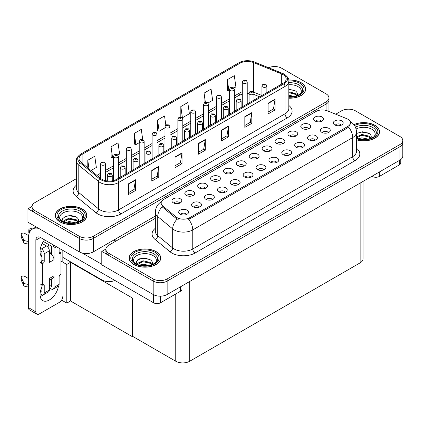 <?xml version="1.0" encoding="UTF-8"?>
<svg xmlns="http://www.w3.org/2000/svg" width="424" height="424" viewBox="0 0 424 424"><rect width="100%" height="100%" fill="white"/><g stroke="black" fill="none" stroke-linecap="round" stroke-linejoin="round"><path stroke-width="0.64" d="M114.872 280.444A9.869 5.698 180 0 1 101.908 279.941L62.837 257.384M155.354 216.054L93.307 251.877A9.869 5.698 0 0 1 79.352 251.877L27.952 222.203L27.952 208.778L79.352 238.452A9.869 5.698 0 0 0 93.307 238.452L326.067 104.066A9.869 5.698 0 0 0 328.955 100.038A9.869 5.698 0 0 1 326.067 104.066L93.307 238.452A9.869 5.698 0 0 1 79.352 238.452L34.927 212.806A9.869 5.698 0 0 1 32.039 208.778L32.039 206.626A9.869 5.698 0 0 0 34.927 210.654L79.352 236.301A9.869 5.698 0 0 0 93.307 236.301L326.067 101.919A9.869 5.698 0 0 0 328.955 97.891A9.869 5.698 0 0 0 326.067 93.863L281.647 68.216A9.869 5.698 0 0 0 268.62 67.739M275.044 66.552L274.296 66.552M32.044 206.414L27.952 208.778M132.961 297.871L132.542 298.109L70.511 262.297L70.93 262.058L66.791 264.449L60.977 261.089M70.511 262.297L70.511 300.971L66.791 303.118L61.597 300.123M66.791 303.118L66.791 264.449M132.542 298.109L132.542 336.783L132.961 336.539L132.961 290.885M132.542 336.783L70.511 300.971M257.066 158.518A2.963 1.707 0 0 0 256.271 157.68A2.963 1.707 0 0 0 253.356 157.251A2.963 1.707 0 0 0 251.289 158.518M257.665 154.193A4.934 2.846 0 0 0 251.342 153.875A4.934 2.846 0 0 0 249.709 157.415A4.934 2.846 0 0 0 250.69 158.221A4.934 2.846 0 0 0 258.645 157.415A4.934 2.846 0 0 0 257.665 154.193M244.182 165.954A2.963 1.707 0 0 0 243.387 165.122A2.963 1.707 0 0 0 240.472 164.687A2.963 1.707 0 0 0 238.405 165.954M244.781 161.629A4.934 2.846 0 0 0 238.458 161.311A4.934 2.846 0 0 0 236.825 164.851A4.934 2.846 0 0 0 237.806 165.657A4.934 2.846 0 0 0 245.761 164.851A4.934 2.846 0 0 0 244.781 161.629M231.297 173.395A2.963 1.707 0 0 0 230.502 172.563A2.963 1.707 0 0 0 227.587 172.128A2.963 1.707 0 0 0 225.52 173.395M231.896 169.07A4.934 2.846 0 0 0 225.573 168.752A4.934 2.846 0 0 0 223.941 172.292A4.934 2.846 0 0 0 224.921 173.098A4.934 2.846 0 0 0 232.877 172.292A4.934 2.846 0 0 0 231.896 169.07M315.371 140.106A2.963 1.707 0 0 0 314.576 139.273A2.963 1.707 0 0 0 311.661 138.839A2.963 1.707 0 0 0 309.599 140.106M315.975 135.781A4.934 2.846 0 0 0 309.653 135.463A4.934 2.846 0 0 0 308.015 139.003A4.934 2.846 0 0 0 308.995 139.809A4.934 2.846 0 0 0 316.951 139.003A4.934 2.846 0 0 0 315.975 135.781M276.718 162.424A2.963 1.707 0 0 0 275.923 161.592A2.963 1.707 0 0 0 273.008 161.157A2.963 1.707 0 0 0 270.941 162.424M277.317 158.099A4.934 2.846 0 0 0 271 157.781A4.934 2.846 0 0 0 269.362 161.321A4.934 2.846 0 0 0 270.342 162.127A4.934 2.846 0 0 0 278.298 161.321A4.934 2.846 0 0 0 277.317 158.099M321.487 121.322A2.963 1.707 0 0 0 320.692 120.49A2.963 1.707 0 0 0 317.777 120.056A2.963 1.707 0 0 0 315.716 121.322M322.092 116.998A4.934 2.846 0 0 0 315.769 116.68A4.934 2.846 0 0 0 314.136 120.22A4.934 2.846 0 0 0 315.111 121.026A4.934 2.846 0 0 0 323.067 120.22A4.934 2.846 0 0 0 322.092 116.998M289.603 154.983A2.963 1.707 0 0 0 288.808 154.151A2.963 1.707 0 0 0 285.893 153.716A2.963 1.707 0 0 0 283.826 154.983M290.202 150.658A4.934 2.846 0 0 0 283.884 150.34A4.934 2.846 0 0 0 282.246 153.88A4.934 2.846 0 0 0 283.227 154.686A4.934 2.846 0 0 0 291.182 153.88A4.934 2.846 0 0 0 290.202 150.658M328.256 132.67A2.963 1.707 0 0 0 327.461 131.832A2.963 1.707 0 0 0 324.546 131.403A2.963 1.707 0 0 0 322.484 132.67M328.86 128.345A4.934 2.846 0 0 0 322.537 128.027A4.934 2.846 0 0 0 320.904 131.567A4.934 2.846 0 0 0 321.88 132.373A4.934 2.846 0 0 0 329.835 131.567A4.934 2.846 0 0 0 328.86 128.345M192.644 195.708A2.963 1.707 0 0 0 191.849 194.876A2.963 1.707 0 0 0 188.929 194.446A2.963 1.707 0 0 0 186.867 195.708M193.243 191.388A4.934 2.846 0 0 0 186.92 191.07A4.934 2.846 0 0 0 185.288 194.611A4.934 2.846 0 0 0 186.269 195.416A4.934 2.846 0 0 0 194.224 194.611A4.934 2.846 0 0 0 193.243 191.388M225.181 192.178A2.963 1.707 0 0 0 224.386 191.346A2.963 1.707 0 0 0 221.471 190.911A2.963 1.707 0 0 0 219.404 192.178M225.78 187.853A4.934 2.846 0 0 0 219.457 187.535A4.934 2.846 0 0 0 217.825 191.076A4.934 2.846 0 0 0 218.805 191.881A4.934 2.846 0 0 0 226.761 191.076A4.934 2.846 0 0 0 225.78 187.853M295.719 136.199A2.963 1.707 0 0 0 294.924 135.367A2.963 1.707 0 0 0 292.009 134.933A2.963 1.707 0 0 0 289.942 136.199M296.323 131.875A4.934 2.846 0 0 0 290 131.557A4.934 2.846 0 0 0 288.362 135.097A4.934 2.846 0 0 0 289.343 135.903A4.934 2.846 0 0 0 297.298 135.097A4.934 2.846 0 0 0 296.323 131.875M199.413 207.055A2.963 1.707 0 0 0 198.618 206.223A2.963 1.707 0 0 0 195.697 205.788A2.963 1.707 0 0 0 193.636 207.055M200.011 202.73A4.934 2.846 0 0 0 193.689 202.412A4.934 2.846 0 0 0 192.056 205.953A4.934 2.846 0 0 0 193.031 206.758A4.934 2.846 0 0 0 200.992 205.953A4.934 2.846 0 0 0 200.011 202.73M302.487 147.547A2.963 1.707 0 0 0 301.692 146.715A2.963 1.707 0 0 0 298.777 146.28A2.963 1.707 0 0 0 296.71 147.547M303.091 143.222A4.934 2.846 0 0 0 296.768 142.904A4.934 2.846 0 0 0 295.131 146.444A4.934 2.846 0 0 0 296.111 147.25A4.934 2.846 0 0 0 304.066 146.444A4.934 2.846 0 0 0 303.091 143.222M238.065 184.737A2.963 1.707 0 0 0 237.27 183.905A2.963 1.707 0 0 0 234.355 183.475A2.963 1.707 0 0 0 232.288 184.737M238.664 180.417A4.934 2.846 0 0 0 232.341 180.099A4.934 2.846 0 0 0 230.709 183.64A4.934 2.846 0 0 0 231.69 184.445A4.934 2.846 0 0 0 239.645 183.64A4.934 2.846 0 0 0 238.664 180.417M308.603 128.758A2.963 1.707 0 0 0 307.808 127.926A2.963 1.707 0 0 0 304.893 127.492A2.963 1.707 0 0 0 302.831 128.758M309.207 124.433A4.934 2.846 0 0 0 302.884 124.121A4.934 2.846 0 0 0 301.247 127.656A4.934 2.846 0 0 0 302.227 128.467A4.934 2.846 0 0 0 310.183 127.656A4.934 2.846 0 0 0 309.207 124.433M263.834 169.86A2.963 1.707 0 0 0 263.039 169.028A2.963 1.707 0 0 0 260.124 168.598A2.963 1.707 0 0 0 258.057 169.86M264.433 165.54A4.934 2.846 0 0 0 258.11 165.222A4.934 2.846 0 0 0 256.478 168.763A4.934 2.846 0 0 0 257.458 169.568A4.934 2.846 0 0 0 265.413 168.763A4.934 2.846 0 0 0 264.433 165.54M269.95 151.077A2.963 1.707 0 0 0 269.155 150.244A2.963 1.707 0 0 0 266.24 149.81A2.963 1.707 0 0 0 264.173 151.077M270.549 146.752A4.934 2.846 0 0 0 264.232 146.434A4.934 2.846 0 0 0 262.594 149.974A4.934 2.846 0 0 0 263.574 150.78A4.934 2.846 0 0 0 271.53 149.974A4.934 2.846 0 0 0 270.549 146.752M250.95 177.301A2.963 1.707 0 0 0 250.155 176.469A2.963 1.707 0 0 0 247.24 176.034A2.963 1.707 0 0 0 245.173 177.301M251.549 172.976A4.934 2.846 0 0 0 245.226 172.658A4.934 2.846 0 0 0 243.593 176.198A4.934 2.846 0 0 0 244.574 177.004A4.934 2.846 0 0 0 252.529 176.198A4.934 2.846 0 0 0 251.549 172.976M212.297 199.619A2.963 1.707 0 0 0 211.502 198.787A2.963 1.707 0 0 0 208.582 198.353A2.963 1.707 0 0 0 206.52 199.619M212.896 195.294A4.934 2.846 0 0 0 206.573 194.976A4.934 2.846 0 0 0 204.94 198.517A4.934 2.846 0 0 0 205.921 199.322A4.934 2.846 0 0 0 213.876 198.517A4.934 2.846 0 0 0 212.896 195.294M282.834 143.635A2.963 1.707 0 0 0 282.039 142.803A2.963 1.707 0 0 0 279.125 142.374A2.963 1.707 0 0 0 277.058 143.635M283.433 139.316A4.934 2.846 0 0 0 277.116 138.998A4.934 2.846 0 0 0 275.478 142.538A4.934 2.846 0 0 0 276.459 143.344A4.934 2.846 0 0 0 284.414 142.538A4.934 2.846 0 0 0 283.433 139.316M186.523 214.496A2.963 1.707 0 0 0 185.733 213.664A2.963 1.707 0 0 0 182.813 213.23A2.963 1.707 0 0 0 180.751 214.496M187.127 210.172A4.934 2.846 0 0 0 180.804 209.853A4.934 2.846 0 0 0 179.172 213.394A4.934 2.846 0 0 0 180.147 214.2A4.934 2.846 0 0 0 188.108 213.394A4.934 2.846 0 0 0 187.127 210.172M218.413 180.831A2.963 1.707 0 0 0 217.618 179.999A2.963 1.707 0 0 0 214.703 179.564A2.963 1.707 0 0 0 212.636 180.831M219.012 176.506A4.934 2.846 0 0 0 212.689 176.188A4.934 2.846 0 0 0 211.057 179.728A4.934 2.846 0 0 0 212.037 180.534A4.934 2.846 0 0 0 219.992 179.728A4.934 2.846 0 0 0 219.012 176.506M205.529 188.272A2.963 1.707 0 0 0 204.734 187.44A2.963 1.707 0 0 0 201.819 187.005A2.963 1.707 0 0 0 199.752 188.272M206.128 183.947A4.934 2.846 0 0 0 199.805 183.629A4.934 2.846 0 0 0 198.172 187.169A4.934 2.846 0 0 0 199.153 187.975A4.934 2.846 0 0 0 207.108 187.169A4.934 2.846 0 0 0 206.128 183.947M341.14 125.228A2.963 1.707 0 0 0 340.345 124.396A2.963 1.707 0 0 0 337.43 123.962A2.963 1.707 0 0 0 335.368 125.228M341.744 120.904A4.934 2.846 0 0 0 335.421 120.586A4.934 2.846 0 0 0 333.789 124.126A4.934 2.846 0 0 0 334.764 124.932A4.934 2.846 0 0 0 342.719 124.126A4.934 2.846 0 0 0 341.744 120.904M179.76 203.149A2.963 1.707 0 0 0 178.965 202.317A2.963 1.707 0 0 0 176.045 201.882A2.963 1.707 0 0 0 173.983 203.149M180.359 198.824A4.934 2.846 0 0 0 174.036 198.506A4.934 2.846 0 0 0 172.404 202.047A4.934 2.846 0 0 0 173.379 202.852A4.934 2.846 0 0 0 181.339 202.047A4.934 2.846 0 0 0 180.359 198.824M347.791 119.186A8.883 5.125 0 0 0 346.604 118.609L327.455 110.871A8.883 5.125 0 0 0 316.081 111.443L163.765 199.381A8.883 5.125 0 0 0 161.162 203.011A8.883 5.125 0 0 0 162.768 205.947L176.177 217.008A8.883 5.125 0 0 0 189.729 217.692L347.791 126.437A8.883 5.125 0 0 0 350.388 122.812A8.883 5.125 0 0 0 347.791 119.186M348.883 109.185L348.136 109.185M105.889 249.042L101.797 251.406L153.191 281.086A9.869 5.698 0 0 0 167.146 281.086L399.911 146.699A9.869 5.698 0 0 0 402.8 142.671A9.869 5.698 0 0 1 399.911 146.699L167.146 281.086A9.869 5.698 0 0 1 153.191 281.086L108.772 255.439A9.869 5.698 0 0 1 105.883 251.406L105.883 249.259A9.869 5.698 0 0 0 108.772 253.287L153.191 278.934A9.869 5.698 0 0 0 167.146 278.934L399.911 144.552A9.869 5.698 0 0 0 402.8 140.524A9.869 5.698 0 0 0 399.911 136.496L355.487 110.85A9.869 5.698 0 0 0 341.532 110.85L335.713 114.21M101.797 251.406L101.797 264.836L153.191 294.51A9.869 5.698 0 0 0 167.146 294.51L399.911 160.129A9.869 5.698 0 0 0 402.8 156.101L402.8 140.524M363.029 181.419L363.029 258.82A9.869 5.698 180 0 1 360.14 262.848L189.708 361.248A9.869 5.698 180 0 1 175.753 361.248L132.961 336.539M288.824 98.188A15.789 9.116 0 0 0 305.688 89.093A15.789 9.116 0 0 0 301.067 82.648A15.789 9.116 0 0 0 288.733 80.004M82.256 208.979A15.789 9.116 0 0 0 65.052 207.002A15.789 9.116 0 0 0 55.306 215.424A15.789 9.116 0 0 0 59.932 221.869A15.789 9.116 0 0 0 77.136 223.846A15.789 9.116 0 0 0 86.883 215.424A15.789 9.116 0 0 0 82.256 208.979M283.11 74.645A10.526 6.079 180 0 1 286.195 78.944A10.526 6.079 180 0 1 283.11 83.242L116.775 179.273A10.526 6.079 180 0 1 100.711 178.462L80.936 162.164A10.526 6.079 180 0 1 79.034 158.677A10.526 6.079 180 0 1 82.118 154.378L239.989 63.234A10.526 6.079 180 0 1 253.473 62.551L281.706 73.967A10.526 6.079 180 0 1 283.11 74.645M284.043 74.11A11.84 6.837 0 0 0 282.458 73.341L254.225 61.931A11.84 6.837 0 0 0 251.379 61.083A11.84 6.837 0 0 0 243.487 61.083A11.84 6.837 0 0 0 239.062 62.694L81.185 153.843A11.84 6.837 0 0 0 79.86 162.599L99.629 178.896A11.84 6.837 0 0 0 117.702 179.813L284.043 83.777A11.84 6.837 0 0 0 284.043 74.11M128.541 183.788L128.541 194.531L135.516 190.498L135.516 179.76L128.541 183.788M128.541 192.623L133.915 189.517L135.489 180.115A2.629 1.521 -120 0 0 135.516 179.76M133.867 189.549L135.516 190.498M151.797 170.358L151.797 181.101L158.777 177.073L158.777 166.33L151.797 170.358M151.797 179.193L157.172 176.093L158.746 166.685A2.629 1.521 -120 0 0 158.777 166.33M157.124 176.119L158.777 177.073M175.054 156.933L175.054 167.671L182.034 163.643L182.034 152.905L175.054 156.933M175.054 165.768L180.428 162.662L182.007 153.26A2.629 1.521 -120 0 0 182.034 152.905M180.38 162.694L182.034 163.643M268.085 103.223L268.085 113.961L275.065 109.933L275.065 99.195L268.085 103.223M268.085 112.058L273.459 108.952L275.033 99.55A2.629 1.521 -120 0 0 275.065 99.195M273.411 108.984L275.065 109.933M244.828 116.648L244.828 127.391L251.808 123.363L251.808 112.62L244.828 116.648M244.828 125.483L250.202 122.382L251.777 112.975A2.629 1.521 -120 0 0 251.808 112.62M250.155 122.409L251.808 123.363M221.572 130.078L221.572 140.816L228.547 136.788L228.547 126.05L221.572 130.078M221.572 138.913L226.946 135.807L228.52 126.405A2.629 1.521 -120 0 0 228.547 126.05M226.898 135.839L228.547 136.788M198.315 143.503L198.315 154.246L205.29 150.218L205.29 139.475L198.315 143.503M198.315 152.338L203.69 149.237L205.264 139.83A2.629 1.521 -120 0 0 205.29 139.475M203.642 149.264L205.29 150.218M76.405 178.652L34.927 202.598A9.869 5.698 0 0 0 32.039 206.626M117.824 155.057L119.605 154.029L118.026 142.803L111.051 146.831L111.162 157.511M91.059 170.506L96.343 167.459L94.769 156.233L87.795 160.261L87.795 167.814M180.825 106.551L182.399 117.777L189.374 113.749L187.8 102.523L180.825 106.551L180.825 117.146M208.014 102.984L212.636 100.318L211.057 89.093L204.082 93.121L204.082 103.112M233.788 88.107L235.892 86.894L234.318 75.668L227.338 79.696L227.45 90.37M142.724 139.607L141.287 129.378L134.307 133.406L134.419 144.086M165.821 125.053L164.544 115.948L157.564 119.976L157.68 130.656M157.564 119.976L159.143 131.202L164.984 127.831M159.143 131.202L157.564 130.613M182.399 117.777L181.965 117.612M204.082 93.121L205.37 102.317M227.338 79.696L228.912 90.922L229.405 90.635M228.912 90.922L227.338 90.333M134.307 133.406L135.881 144.632L139.215 142.708M135.881 144.632L134.307 144.043M111.051 146.831L112.625 158.057L113.447 157.585M112.625 158.057L111.051 157.468M87.795 160.261L88.992 168.805M356.526 139.835A15.789 9.116 0 0 0 379.533 131.726A15.789 9.116 0 0 0 374.906 125.281A15.789 9.116 0 0 0 353.855 124.624M156.101 251.607A15.789 9.116 0 0 0 138.897 249.635A15.789 9.116 0 0 0 129.15 258.057A15.789 9.116 0 0 0 133.772 264.502A15.789 9.116 0 0 0 150.981 266.473A15.789 9.116 0 0 0 160.722 258.057A15.789 9.116 0 0 0 156.101 251.607M350.388 122.812L350.388 123.898L348.65 127.152L347.791 127.772L188.733 219.478A11.512 6.646 60 0 1 192.756 229.909A13.155 7.595 180 0 1 174.147 229.909A13.155 7.595 180 0 1 172.674 228.896L157.733 216.574A13.155 7.595 180 0 1 155.354 212.217L155.354 231.287A13.155 7.595 0 0 0 157.733 235.643L172.674 247.966A13.155 7.595 0 0 0 174.147 248.978A13.155 7.595 0 0 0 192.756 248.978L352.673 156.647A13.155 7.595 0 0 0 356.526 151.278L356.526 132.208A13.155 7.595 180 0 1 352.673 137.583A11.512 6.646 -120 0 0 348.65 127.152M178.17 219.478L176.177 218.471L162.169 206.806A11.512 7.701 129.5 0 0 157.733 216.574L157.733 235.643A3.291 2.2 -50.5 0 1 155.036 239.417A16.446 9.492 180 0 1 155.354 228.276M155.354 218.339L108.772 245.231A9.869 5.698 0 0 0 105.883 249.259M105.497 180.635L105.497 163.86A2.465 1.426 180 0 1 103.97 165.174A2.465 1.426 180 0 1 101.283 164.867A2.465 1.426 180 0 1 100.562 163.86L101.543 162.148A1.643 0.991 57.8 0 1 102.422 162.196A0.822 0.477 0 0 0 102.444 162.853A0.822 0.477 0 0 0 103.61 162.853A0.822 0.477 0 0 0 103.61 162.18A0.822 0.477 0 0 0 102.47 162.164L102.804 162.376M102.47 162.164A1.643 0.906 -117.9 0 0 101.702 162.053A1.643 0.906 -117.9 0 0 101.628 162.101M102.783 162.641L102.422 162.196M102.793 162.652L102.783 162.387M112.259 180.815L112.259 175.202A2.465 1.426 180 0 1 110.738 176.522A2.465 1.426 180 0 1 108.051 176.209A2.465 1.426 180 0 1 107.33 175.202L108.311 173.49A1.643 0.991 57.8 0 1 109.191 173.543A0.822 0.477 0 0 0 109.212 174.195A0.822 0.477 0 0 0 110.378 174.195A0.822 0.477 0 0 0 110.378 173.527A0.822 0.477 0 0 0 109.238 173.511L110.123 173.861L109.562 173.994L109.191 173.543M109.572 173.999L109.572 173.723M109.238 173.511A1.643 0.906 -117.9 0 0 108.47 173.4A1.643 0.906 -117.9 0 0 108.396 173.448M118.381 178.345L118.381 156.419A2.465 1.426 180 0 1 116.854 157.733A2.465 1.426 180 0 1 114.167 157.426A2.465 1.426 180 0 1 113.447 156.419L114.427 154.707A1.643 0.991 57.8 0 1 115.307 154.755A0.822 0.477 0 0 0 115.328 155.412A0.822 0.477 0 0 0 116.494 155.412A0.822 0.477 0 0 0 116.494 154.739A0.822 0.477 0 0 0 115.355 154.728L116.24 155.078L115.678 155.211L115.307 154.755M115.688 155.216L115.688 154.935M115.355 154.728A1.643 0.906 -117.9 0 0 114.586 154.617A1.643 0.906 -117.9 0 0 114.517 154.659M115.678 155.211L115.667 154.946M131.265 170.909L131.265 148.978A2.465 1.426 180 0 1 129.739 150.297A2.465 1.426 180 0 1 127.052 149.985A2.465 1.426 180 0 1 126.331 148.978L127.311 147.266A1.643 0.991 57.8 0 1 128.191 147.319A0.822 0.477 0 0 0 128.218 147.971A0.822 0.477 0 0 0 129.378 147.971A0.822 0.477 0 0 0 129.378 147.303A0.822 0.477 0 0 0 128.239 147.287L129.124 147.637L128.562 147.769L128.191 147.319M128.573 147.775L128.573 147.499M128.239 147.287A1.643 0.906 -117.9 0 0 127.47 147.176A1.643 0.906 -117.9 0 0 127.401 147.223M144.149 163.468L144.149 141.542A2.465 1.426 180 0 1 142.623 142.856A2.465 1.426 180 0 1 139.936 142.549A2.465 1.426 180 0 1 139.215 141.542L140.201 139.83A1.643 0.991 57.8 0 1 141.075 139.878A0.822 0.477 0 0 0 141.102 140.535A0.822 0.477 0 0 0 142.263 140.535A0.822 0.477 0 0 0 142.263 139.862A0.822 0.477 0 0 0 141.123 139.846L141.457 140.058M141.123 139.846A1.643 0.906 -117.9 0 0 140.355 139.74A1.643 0.906 -117.9 0 0 140.286 139.782M141.441 140.328L141.075 139.878M141.446 140.333L141.441 140.068M125.149 174.439L125.149 167.766A2.465 1.426 180 0 1 123.623 169.081A2.465 1.426 180 0 1 120.935 168.773A2.465 1.426 180 0 1 120.215 167.766L121.195 166.054A1.643 0.991 57.8 0 1 122.075 166.102A0.822 0.477 0 0 0 122.096 166.759A0.822 0.477 0 0 0 123.262 166.759A0.822 0.477 0 0 0 123.262 166.086A0.822 0.477 0 0 0 122.123 166.07L122.457 166.282M122.123 166.07A1.643 0.906 -117.9 0 0 121.354 165.964A1.643 0.906 -117.9 0 0 121.285 166.007M122.435 166.553L122.075 166.102M122.446 166.558L122.435 166.293M138.033 167.003L138.033 160.325A2.465 1.426 180 0 1 136.507 161.645A2.465 1.426 180 0 1 133.82 161.332A2.465 1.426 180 0 1 133.099 160.325L134.079 158.613A1.643 0.991 57.8 0 1 134.959 158.661A0.822 0.477 0 0 0 134.98 159.318A0.822 0.477 0 0 0 136.146 159.318A0.822 0.477 0 0 0 136.146 158.65A0.822 0.477 0 0 0 135.007 158.634L135.892 158.984L135.33 159.117L134.959 158.661M135.341 159.122L135.341 158.841M135.007 158.634A1.643 0.906 -117.9 0 0 134.238 158.523A1.643 0.906 -117.9 0 0 134.169 158.571M150.918 159.562L150.918 152.889A2.465 1.426 180 0 1 149.391 154.203A2.465 1.426 180 0 1 146.704 153.896A2.465 1.426 180 0 1 145.983 152.889L146.964 151.177A1.643 0.991 57.8 0 1 147.844 151.225A0.822 0.477 0 0 0 147.87 151.882A0.822 0.477 0 0 0 149.031 151.882A0.822 0.477 0 0 0 149.031 151.209A0.822 0.477 0 0 0 147.891 151.193L148.225 151.405M147.891 151.193A1.643 0.906 -117.9 0 0 147.123 151.082A1.643 0.906 -117.9 0 0 147.054 151.13M148.209 151.416L147.844 151.225M163.802 152.121L163.802 145.448A2.465 1.426 180 0 1 162.275 146.762A2.465 1.426 180 0 1 159.588 146.455A2.465 1.426 180 0 1 158.868 145.448L159.853 143.736A1.643 0.991 57.8 0 1 160.728 143.784A0.822 0.477 0 0 0 160.754 144.441A0.822 0.477 0 0 0 161.915 144.441A0.822 0.477 0 0 0 161.915 143.768A0.822 0.477 0 0 0 160.781 143.757L161.661 144.107L161.099 144.239L160.728 143.784M161.109 144.245L161.109 143.964M160.781 143.757A1.643 0.906 -117.9 0 0 160.007 143.646A1.643 0.906 -117.9 0 0 159.938 143.694M379.326 172.012L379.326 176.442L399.329 164.894L399.329 160.463M400.775 159.557L400.775 162.88A4.934 2.846 180 0 1 399.329 164.894M379.326 176.442A4.934 2.846 180 0 1 372.351 176.442L372.351 176.04M372.002 176.241L372.351 176.442M43.036 294.95A13.155 7.595 -60 0 1 41.907 295.682A13.155 7.595 -60 0 1 40.2 296.482M58.47 286.094A13.155 7.595 -60 0 1 49.348 299.975A13.155 7.595 -60 0 1 42.771 300.627A13.155 7.595 -60 0 1 41.907 287.085M41.907 255.958L40.725 255.274M51.675 253.536L49.348 252.195M160.521 296.175L160.521 302.768L180.523 291.219L180.523 286.788M115.747 241.203L113.77 240.064M101.797 264.3L82.32 253.054M49.041 244.743A13.155 7.595 -60 0 1 47.732 246.975M51.198 279.093A13.155 7.595 -60 0 1 51.187 280.359M35.86 311.9A4.934 2.846 120 0 0 36.883 314.158L29.436 309.865A4.934 2.846 -60 0 1 28.419 307.607L35.86 311.9L35.86 240.196A6.577 3.8 60 0 1 37.222 237.186A6.577 3.8 60 0 1 40.513 237.509L153.541 302.768L153.541 294.701M38.796 228.467A19.737 11.395 -120 0 0 32.505 229.013A19.737 11.395 -120 0 0 28.419 238.049L28.419 307.607M36.883 314.158A4.934 2.846 120 0 0 39.347 313.914L59.349 302.365A4.934 2.846 120 0 0 62.837 296.323M41.907 257.008A13.155 7.595 -60 0 1 44.547 239.841M62.837 262.164L62.837 250.404M181.965 285.956L181.965 289.205A4.934 2.846 180 0 1 180.523 291.219M160.521 302.768A4.934 2.846 180 0 1 153.541 302.768M56.466 246.72L54.002 248.146L54.002 259.695A4.934 2.846 -120 0 0 51.675 254.554A4.934 2.846 -120 0 0 50.509 253.653A4.934 2.846 -120 0 0 49.348 253.208M40.068 293.816L41.441 294.606A3.949 2.279 -120 0 0 43.412 294.802A3.949 2.279 -120 0 0 44.234 292.995L49.348 290.043L49.348 278.494L54.002 275.807L54.002 287.355L59.116 284.403L59.116 276.883A1.643 0.949 -60 0 1 60.282 274.869L60.977 274.466L60.977 252.98L59.116 251.904M49.348 290.043A3.949 2.279 60 0 1 48.532 291.85L43.412 294.802M28.419 278.494L24.783 276.395A2.099 1.214 180 0 0 22.499 276.135A2.099 1.214 180 0 0 21.2 277.254L21.2 279.941A2.099 1.214 0 0 0 21.274 280.253L23.765 285.548A3.291 1.897 0 0 0 26.007 286.651L26.007 283.963L28.419 284.403M49.348 280.163L52.979 278.065A4.934 2.846 -120 0 0 54.002 275.807M51.675 278.817L51.675 286.014A0.657 0.382 60 0 1 51.537 286.311A0.657 0.382 60 0 1 51.209 286.279L51.675 286.014M49.348 285.209L51.209 286.279M59.116 284.403A3.949 2.279 60 0 1 58.3 286.205L53.18 289.163A3.949 2.279 -120 0 1 51.209 288.967L49.348 287.891M53.18 289.163A3.949 2.279 -120 0 0 54.002 287.355M46.555 246A3.949 2.279 60 0 1 49.348 250.833L44.234 253.785A3.949 2.279 -120 0 0 41.441 248.952L46.555 246L42.215 243.487M28.588 235.622L24.783 233.428A2.099 1.214 180 0 0 22.499 233.163A2.099 1.214 180 0 0 21.2 234.287L21.2 236.968A2.099 1.214 0 0 0 21.274 237.286L23.765 242.581A3.291 1.897 0 0 0 26.007 243.678L26.007 240.991L28.419 241.431M54.002 259.695L49.348 262.382L49.348 250.833M54.002 248.146A3.949 2.279 -120 0 0 52.518 244.441M30.205 231.186L29.436 230.741A2.099 1.214 180 0 1 28.821 229.882A2.099 1.214 180 0 1 31.466 228.711L32.696 228.902M51.675 254.554L51.675 246.805A0.657 0.382 60 0 0 51.209 246L43.375 241.473M41.907 284.939L41.907 291.654A0.657 0.382 60 0 1 41.769 291.951A0.657 0.382 60 0 1 41.441 291.919L41.907 291.654M40.068 250.844L41.441 251.639A0.657 0.382 60 0 1 41.907 252.444L41.907 259.96A1.643 0.949 -60 0 1 40.741 261.974L40.047 262.377L40.047 283.863L42.374 285.209L43.068 284.806A1.643 0.949 -60 0 1 43.889 284.721A1.643 0.949 -60 0 1 44.234 285.474L44.234 292.995M44.234 253.785L44.234 261.306A1.643 0.949 -60 0 1 43.068 263.32L42.374 263.723L40.047 262.377M40.428 248.369L41.441 248.952M28.419 244.118L28.196 241.304M28.196 243.991L26.007 243.678M26.007 240.991A3.291 1.897 0 0 1 23.765 239.894L21.274 234.599A2.099 1.214 180 0 1 21.2 234.287M23.765 239.894L23.765 242.581M23.325 239.019L23.325 241.701M51.675 280.64L50.096 279.729M60.977 252.98L60.282 253.382A1.643 0.949 -60 0 1 59.455 253.462A1.643 0.949 -60 0 1 59.116 252.709L59.116 248.252M42.374 263.723L42.374 285.209M28.419 287.085L28.196 284.271M40.428 291.336L41.441 291.919M28.196 286.958L26.007 286.651M28.821 229.882L28.821 232.569A2.099 1.214 0 0 0 29.177 233.242M26.007 283.963A3.291 1.897 0 0 1 23.765 282.861L21.274 277.566A2.099 1.214 180 0 1 21.2 277.254M23.765 282.861L23.765 285.548M23.325 281.986L23.325 284.674M288.824 84.699A11.384 6.572 180 0 1 297.95 86.597A11.384 6.572 180 0 1 300.197 94.049M288.749 80.099A15.624 9.021 180 0 1 300.95 82.717A15.624 9.021 180 0 1 305.524 89.093A15.624 9.021 180 0 1 288.824 98.092M288.824 89.12L295.438 90.943C297.097 92.151 297.701 93.534 297.256 95.093A7.436 4.293 0 0 1 296.991 95.76M288.824 95.167L294.484 96.481M288.824 96.02L293.122 96.73M288.824 91.759L295.157 93.476L297.06 95.628M288.824 92.612L295.157 94.329L296.721 95.856M298.501 95.103L299.19 94.223L298.666 95.018M288.824 89.395L294.378 90.323M288.824 92.803L293.318 93.391M288.824 96.216L293.074 96.736M356.096 129.007A11.384 6.572 180 0 1 371.795 129.23A11.384 6.572 180 0 1 374.037 136.682M353.923 124.714A15.624 9.021 180 0 1 374.79 125.35A15.624 9.021 180 0 1 379.369 131.726A15.624 9.021 180 0 1 356.526 139.729M356.526 133.47L362.706 131.753L369.283 133.576C370.936 134.784 371.546 136.168 371.101 137.726A7.436 4.293 0 0 1 370.836 138.394M358.11 138.86L361.82 137.842L368.329 139.114M359.398 139.167L366.961 139.358M356.526 136.968L361.82 134.429L369.002 136.109L370.905 138.261M356.526 137.821L361.794 135.288L369.002 136.963L370.565 138.489M372.341 137.736L373.035 136.857L372.505 137.646M356.611 133.412L361.237 132.103L368.218 132.951M358.868 135.945L361.237 135.516L367.163 136.024M359.536 139.194L361.237 138.924L366.914 139.369M60.802 220.374A11.384 6.572 180 0 1 64.543 212.196A11.384 6.572 180 0 1 79.145 212.922A11.384 6.572 180 0 1 81.387 220.374M82.139 209.043A15.624 9.021 180 0 1 86.719 215.424A15.624 9.021 180 0 1 77.073 223.755A15.624 9.021 180 0 1 60.049 221.8A15.624 9.021 180 0 1 55.47 215.424A15.624 9.021 180 0 1 65.116 207.087A15.624 9.021 180 0 1 82.139 209.043M63.107 221.922L62.508 218.773L65.746 216.187L71.38 215.503L76.633 217.274C78.286 218.477 78.896 219.86 78.451 221.423A7.436 4.293 0 0 1 78.186 222.086M65.46 222.552L69.17 221.535L75.679 222.812M66.748 222.86L74.311 223.056M77.915 222.181L76.352 220.66L68.799 219.017L63.711 221.975L63.913 220.591L69.17 218.127L76.352 219.807L78.255 221.953M79.691 221.429L80.385 220.549L79.855 221.344M63.96 217.109L68.587 215.8L75.567 216.648M66.218 219.637L68.587 219.208L74.513 219.717M66.886 222.886L68.587 222.621L74.264 223.061M134.641 263.007A11.384 6.572 180 0 1 138.388 254.829A11.384 6.572 180 0 1 152.984 255.555A11.384 6.572 180 0 1 155.232 263.007M155.984 251.676A15.624 9.021 180 0 1 160.558 258.057A15.624 9.021 180 0 1 150.918 266.389A15.624 9.021 180 0 1 133.889 264.433A15.624 9.021 180 0 1 129.315 258.057A15.624 9.021 180 0 1 138.961 249.72A15.624 9.021 180 0 1 155.984 251.676M136.947 264.555L136.348 261.407L139.591 258.82L145.225 258.137L150.478 259.907C152.131 261.11 152.735 262.493 152.29 264.057A7.436 4.293 0 0 1 152.025 264.719M139.305 265.186L143.015 264.168L149.524 265.445M140.593 265.493L148.156 265.689M137.546 264.603L137.758 263.224L143.015 260.76L150.197 262.44L152.094 264.587M137.556 264.608L142.639 261.65L150.197 263.293L151.76 264.815M153.536 264.062L154.23 263.182L153.7 263.977M137.8 259.742L142.427 258.433L149.412 259.281M140.058 262.271L142.427 261.841L148.352 262.35M140.731 265.519L142.427 265.254L148.108 265.694M157.034 156.032L157.034 134.101A2.465 1.426 180 0 1 155.507 135.42A2.465 1.426 180 0 1 152.82 135.108A2.465 1.426 180 0 1 152.099 134.101L153.085 132.389A1.643 0.991 57.8 0 1 153.96 132.436A0.822 0.477 0 0 0 153.986 133.094A0.822 0.477 0 0 0 155.147 133.094A0.822 0.477 0 0 0 155.147 132.426A0.822 0.477 0 0 0 154.013 132.41L154.893 132.76L154.331 132.892L153.96 132.436M154.013 132.41A1.643 0.906 -117.9 0 0 153.239 132.299A1.643 0.906 -117.9 0 0 153.17 132.346M169.918 148.591L169.918 126.665A2.465 1.426 180 0 1 168.397 127.979A2.465 1.426 180 0 1 165.704 127.672A2.465 1.426 180 0 1 164.984 126.665L165.969 124.953A1.643 0.991 57.8 0 1 166.844 125.001A0.822 0.477 0 0 0 166.871 125.658A0.822 0.477 0 0 0 168.031 125.658A0.822 0.477 0 0 0 168.031 124.985A0.822 0.477 0 0 0 166.897 124.969L167.782 125.319L167.22 125.456L166.844 125.001M167.231 125.462L167.231 125.181M166.897 124.969A1.643 0.906 -117.9 0 0 166.129 124.857A1.643 0.906 -117.9 0 0 166.054 124.905M167.22 125.456L167.21 125.191M182.802 141.155L182.802 119.224A2.465 1.426 180 0 1 181.281 120.538A2.465 1.426 180 0 1 178.589 120.231A2.465 1.426 180 0 1 177.868 119.224L178.854 117.512A1.643 0.991 57.8 0 1 179.728 117.559A0.822 0.477 0 0 0 179.755 118.217A0.822 0.477 0 0 0 180.916 118.217A0.822 0.477 0 0 0 180.916 117.543A0.822 0.477 0 0 0 179.781 117.533L180.666 117.883L180.105 118.015L179.728 117.559M180.115 118.02L180.115 117.74M179.781 117.533A1.643 0.906 -117.9 0 0 179.013 117.422A1.643 0.906 -117.9 0 0 178.939 117.469M176.686 144.685L176.686 138.012A2.465 1.426 180 0 1 175.165 139.326A2.465 1.426 180 0 1 172.473 139.019A2.465 1.426 180 0 1 171.752 138.012L172.738 136.3A1.643 0.991 57.8 0 1 173.612 136.348A0.822 0.477 0 0 0 173.639 137.005A0.822 0.477 0 0 0 174.799 137.005A0.822 0.477 0 0 0 174.799 136.332A0.822 0.477 0 0 0 173.665 136.316L174.545 136.666L173.988 136.804L173.612 136.348M173.994 136.809L173.994 136.528M173.665 136.316A1.643 0.906 -117.9 0 0 172.897 136.205A1.643 0.906 -117.9 0 0 172.822 136.252M189.57 137.244L189.57 130.571A2.465 1.426 180 0 1 188.049 131.885A2.465 1.426 180 0 1 185.357 131.578A2.465 1.426 180 0 1 184.636 130.571L185.622 128.859A1.643 0.991 57.8 0 1 186.496 128.907A0.822 0.477 0 0 0 186.523 129.564A0.822 0.477 0 0 0 187.684 129.564A0.822 0.477 0 0 0 187.684 128.891A0.822 0.477 0 0 0 186.549 128.88L186.883 129.087M186.549 128.88A1.643 0.906 -117.9 0 0 185.781 128.769A1.643 0.906 -117.9 0 0 185.707 128.811M186.862 129.357L186.496 128.907M186.873 129.362L186.862 129.097M202.455 129.808L202.455 123.13A2.465 1.426 180 0 1 200.934 124.449A2.465 1.426 180 0 1 198.241 124.137A2.465 1.426 180 0 1 197.52 123.13L198.506 121.418A1.643 0.991 57.8 0 1 199.381 121.471A0.822 0.477 0 0 0 199.407 122.123A0.822 0.477 0 0 0 200.568 122.123A0.822 0.477 0 0 0 200.568 121.455A0.822 0.477 0 0 0 199.434 121.439L200.319 121.789L199.757 121.921L199.381 121.471M199.434 121.439A1.643 0.906 -117.9 0 0 198.665 121.328A1.643 0.906 -117.9 0 0 198.591 121.375M195.687 133.714L195.687 111.788A2.465 1.426 180 0 1 194.166 113.102A2.465 1.426 180 0 1 191.473 112.795A2.465 1.426 180 0 1 190.752 111.788L191.738 110.076A1.643 0.991 57.8 0 1 192.613 110.123A0.822 0.477 0 0 0 192.639 110.781A0.822 0.477 0 0 0 193.8 110.781A0.822 0.477 0 0 0 193.8 110.108A0.822 0.477 0 0 0 192.666 110.092L193 110.304M192.666 110.092A1.643 0.906 -117.9 0 0 191.897 109.98A1.643 0.906 -117.9 0 0 191.823 110.028M192.978 110.569L192.613 110.123M192.989 110.579L192.978 110.314M208.571 126.273L208.571 104.346A2.465 1.426 180 0 1 207.05 105.661A2.465 1.426 180 0 1 204.363 105.353A2.465 1.426 180 0 1 203.637 104.346L204.622 102.635A1.643 0.991 57.8 0 1 205.497 102.682A0.822 0.477 0 0 0 205.523 103.339A0.822 0.477 0 0 0 206.684 103.339A0.822 0.477 0 0 0 206.684 102.666A0.822 0.477 0 0 0 205.55 102.656L205.884 102.862M205.55 102.656A1.643 0.906 -117.9 0 0 204.781 102.544A1.643 0.906 -117.9 0 0 204.707 102.592M205.863 103.133L205.497 102.682M205.873 103.138L205.863 102.873M221.455 118.837L221.455 96.905A2.465 1.426 180 0 1 219.934 98.225A2.465 1.426 180 0 1 217.247 97.912A2.465 1.426 180 0 1 216.521 96.905L217.507 95.193A1.643 0.991 57.8 0 1 218.381 95.246A0.822 0.477 0 0 0 218.408 95.898A0.822 0.477 0 0 0 219.568 95.898A0.822 0.477 0 0 0 219.568 95.23A0.822 0.477 0 0 0 218.434 95.215L219.319 95.564L218.758 95.697L218.381 95.246M218.434 95.215A1.643 0.906 -117.9 0 0 217.666 95.103A1.643 0.906 -117.9 0 0 217.592 95.151M234.339 111.395L234.339 89.469A2.465 1.426 180 0 1 232.818 90.784A2.465 1.426 180 0 1 230.131 90.476A2.465 1.426 180 0 1 229.405 89.469L230.391 87.757A1.643 0.991 57.8 0 1 231.266 87.805A0.822 0.477 0 0 0 231.292 88.462A0.822 0.477 0 0 0 232.458 88.462A0.822 0.477 0 0 0 232.458 87.789A0.822 0.477 0 0 0 231.319 87.773L232.204 88.128L231.642 88.261L231.266 87.805M231.652 88.266L231.652 87.985M231.319 87.773A1.643 0.906 -117.9 0 0 230.55 87.667A1.643 0.906 -117.9 0 0 230.476 87.71M247.224 103.96L247.224 82.028A2.465 1.426 180 0 1 245.703 83.348A2.465 1.426 180 0 1 243.016 83.035A2.465 1.426 180 0 1 242.29 82.028L243.275 80.316A1.643 0.991 57.8 0 1 244.155 80.364A0.822 0.477 0 0 0 244.176 81.021A0.822 0.477 0 0 0 245.342 81.021A0.822 0.477 0 0 0 245.342 80.353A0.822 0.477 0 0 0 244.203 80.337L245.088 80.687L244.526 80.82L244.155 80.364M244.537 80.825L244.537 80.549M244.203 80.337A1.643 0.906 -117.9 0 0 243.434 80.226A1.643 0.906 -117.9 0 0 243.36 80.274M215.339 122.366L215.339 115.694A2.465 1.426 180 0 1 213.818 117.008A2.465 1.426 180 0 1 211.131 116.701A2.465 1.426 180 0 1 210.405 115.694L211.391 113.982A1.643 0.991 57.8 0 1 212.265 114.03A0.822 0.477 0 0 0 212.292 114.687A0.822 0.477 0 0 0 213.452 114.687A0.822 0.477 0 0 0 213.452 114.014A0.822 0.477 0 0 0 212.318 113.998L213.203 114.348L212.641 114.485L212.265 114.03M212.652 114.491L212.652 114.21M212.318 113.998A1.643 0.906 -117.9 0 0 211.549 113.892A1.643 0.906 -117.9 0 0 211.475 113.934M212.641 114.485L212.631 114.22M228.223 114.931L228.223 108.253A2.465 1.426 180 0 1 226.702 109.572A2.465 1.426 180 0 1 224.015 109.26A2.465 1.426 180 0 1 223.289 108.253L224.275 106.541A1.643 0.991 57.8 0 1 225.149 106.588A0.822 0.477 0 0 0 225.176 107.246A0.822 0.477 0 0 0 226.337 107.246A0.822 0.477 0 0 0 226.337 106.578A0.822 0.477 0 0 0 225.202 106.562L226.087 106.912L225.526 107.044L225.149 106.588M225.536 107.049L225.536 106.774M225.202 106.562A1.643 0.906 -117.9 0 0 224.434 106.451A1.643 0.906 -117.9 0 0 224.36 106.498M241.108 107.489L241.108 100.817A2.465 1.426 180 0 1 239.587 102.131A2.465 1.426 180 0 1 236.899 101.824A2.465 1.426 180 0 1 236.173 100.817L237.159 99.105A1.643 0.991 57.8 0 1 238.034 99.152A0.822 0.477 0 0 0 238.06 99.81A0.822 0.477 0 0 0 239.221 99.81A0.822 0.477 0 0 0 239.221 99.137A0.822 0.477 0 0 0 238.087 99.121L238.421 99.333M238.087 99.121A1.643 0.906 -117.9 0 0 237.318 99.009A1.643 0.906 -117.9 0 0 237.244 99.057M238.399 99.603L238.034 99.152M238.41 99.608L238.399 99.343M253.992 100.048L253.992 93.375A2.465 1.426 180 0 1 252.471 94.69A2.465 1.426 180 0 1 249.784 94.382A2.465 1.426 180 0 1 249.058 93.375L250.043 91.663A1.643 0.991 57.8 0 1 250.918 91.711A0.822 0.477 0 0 0 250.944 92.368A0.822 0.477 0 0 0 252.11 92.368A0.822 0.477 0 0 0 252.11 91.695A0.822 0.477 0 0 0 250.971 91.685L251.305 91.891M250.971 91.685A1.643 0.906 -117.9 0 0 250.202 91.573A1.643 0.906 -117.9 0 0 250.128 91.621M251.284 92.162L250.918 91.711M266.876 92.612L266.876 85.94A2.465 1.426 180 0 1 265.355 87.254A2.465 1.426 180 0 1 262.668 86.947A2.465 1.426 180 0 1 261.942 85.94L262.928 84.228A1.643 0.991 57.8 0 1 263.808 84.275A0.822 0.477 0 0 0 263.829 84.933A0.822 0.477 0 0 0 264.995 84.933A0.822 0.477 0 0 0 264.995 84.259A0.822 0.477 0 0 0 263.855 84.243L264.74 84.593L264.178 84.731L263.808 84.275M263.855 84.243A1.643 0.906 -117.9 0 0 263.087 84.132A1.643 0.906 -117.9 0 0 263.012 84.18M101.908 279.941L101.908 272.961M79.352 251.877L79.352 236.301M326.067 110.41L326.067 101.919M93.307 251.877L93.307 236.301M115.863 241.134L115.863 238.855M399.911 160.129L399.911 144.552M167.146 294.51L167.146 278.934M153.191 294.51L153.191 278.934M360.14 262.848L360.14 183.089M189.708 361.248L189.708 281.488M175.753 361.248L175.753 293.975M162.768 205.947L162.768 207.416M176.177 217.008L176.177 218.471M189.729 217.692L189.729 219.028M347.791 126.437L347.791 127.772M288.824 105.475A16.446 9.492 180 0 1 287.297 117.883L120.957 213.919A3.291 1.897 60 0 1 118.635 209.891L284.97 113.855A13.155 7.595 0 0 0 288.824 108.486L288.824 81.09A13.155 7.595 180 0 1 284.97 86.464A3.291 1.897 -120 0 0 284.043 83.777M120.957 213.919A16.446 9.492 180 0 1 97.7 213.919A16.446 9.492 180 0 1 95.861 212.652L76.087 196.349A16.446 9.492 180 0 1 76.405 185.209M100.027 209.891A13.155 7.595 0 0 0 118.635 209.891L118.635 182.495A13.155 7.595 180 0 1 98.553 181.483L78.785 165.18A13.155 7.595 180 0 1 76.405 160.823L76.405 188.219A13.155 7.595 0 0 0 78.785 192.576L98.553 208.873A13.155 7.595 0 0 0 100.027 209.891M243.487 61.083L238.813 62.8A3.291 1.897 60 0 1 239.062 62.694M81.185 153.843A3.291 1.897 -120 0 0 80.936 153.949C77.507 156.429 75.997 158.719 76.405 160.823M79.86 162.599A3.291 2.2 129.5 0 0 78.785 165.18L78.785 192.576A3.291 2.2 -50.5 0 1 76.087 196.349M99.629 178.896A3.291 2.2 129.5 0 0 98.553 181.483L98.553 208.873A3.291 2.2 -50.5 0 1 95.861 212.652M117.702 179.813A3.291 1.897 60 0 1 118.635 182.495L284.97 86.464L284.97 113.855A3.291 1.897 60 0 0 287.297 117.883M34.927 210.654L34.927 212.806M82.118 154.378L82.118 163.134M281.706 73.967L281.706 84.053M253.473 62.551L253.473 92.05M261.884 95.495L253.531 92.114M250.876 91.33A10.526 6.079 0 0 0 247.224 90.996M242.29 91.77A10.526 6.079 0 0 0 239.989 92.771L234.339 96.036M239.989 63.234L239.989 92.771A5.92 3.419 60 0 1 238.765 95.485L234.339 98.039M229.405 98.882L221.455 103.477M216.521 106.323L208.571 110.913M203.637 113.765L195.687 118.354M190.752 121.2L182.802 125.79M177.868 128.642L169.918 133.231M164.984 136.078L157.034 140.667M152.099 143.519L144.149 148.108M139.215 150.955L131.265 155.55M126.331 158.396L118.381 162.986M113.447 165.837L105.497 170.427M100.562 173.273L96.948 175.361M259.631 96.794L254.649 94.78A5.92 2.772 -68 0 1 253.992 94.239M198.315 143.842L205.264 139.83M221.572 130.417L228.52 126.405M244.828 116.987L251.777 112.975M268.085 103.562L275.033 99.55M175.054 157.272L182.007 153.26M151.797 170.697L158.746 166.685M128.541 184.127L135.489 180.115M195.082 253.006A3.291 1.897 60 0 1 192.756 248.978L192.756 229.909L352.673 137.583L352.673 156.647A3.291 1.897 60 0 0 354.999 160.68L195.082 253.006A16.446 9.492 180 0 1 171.821 253.006A16.446 9.492 180 0 1 169.982 251.739L155.036 239.417M177.158 219.081A11.512 7.701 129.5 0 0 172.674 228.896L172.674 247.966A3.291 2.2 -50.5 0 1 169.982 251.739M356.526 148.268A16.446 9.492 180 0 1 354.999 160.68M108.772 253.287L108.772 255.439M40.513 237.509L35.86 240.196M29.436 232.591L29.436 230.741M44.234 261.306L41.907 259.96M21.274 234.599L21.274 237.286M60.282 253.382L59.116 252.709M43.068 263.32L40.741 261.974M44.234 285.474L43.068 284.806M21.274 277.566L21.274 280.253M288.824 82.717A12.603 7.277 180 0 1 298.814 84.821A12.603 7.277 180 0 1 302.058 91.886L300.097 94.123L297.097 95.718L293.784 96.619L288.824 96.932M288.824 80.952A14.146 8.167 180 0 1 299.901 83.321A14.146 8.167 180 0 1 302.752 92.506A14.146 8.167 180 0 1 288.824 97.239M355.413 127.142A12.603 7.277 180 0 1 372.654 127.454A12.603 7.277 180 0 1 375.903 134.519L373.936 136.756L370.936 138.351L367.624 139.252L363.755 139.591L358.81 139.035L356.526 138.346M354.522 125.536A14.146 8.167 180 0 1 373.745 125.955A14.146 8.167 180 0 1 374.911 136.735A14.146 8.167 180 0 1 356.526 138.749M58.941 218.217A12.603 7.277 180 0 1 64.766 210.002A12.603 7.277 180 0 1 80.004 211.152A12.603 7.277 180 0 1 83.252 218.217C82.007 219.436 83.91 219.282 78.286 222.049C72.361 223.936 66.902 223.623 61.915 221.116L58.941 218.217M81.095 209.647A14.146 8.167 180 0 1 81.095 221.196A14.146 8.167 180 0 1 61.093 221.196A14.146 8.167 180 0 1 61.093 209.647A14.146 8.167 180 0 1 81.095 209.647M132.781 260.85A12.603 7.277 180 0 1 138.606 252.635A12.603 7.277 180 0 1 153.848 253.785A12.603 7.277 180 0 1 157.092 260.85C155.847 262.069 157.755 261.915 152.131 264.682C146.201 266.569 140.742 266.256 135.76 263.749L132.781 260.85M154.94 252.28A14.146 8.167 180 0 1 154.94 263.829A14.146 8.167 180 0 1 134.938 263.829A14.146 8.167 180 0 1 134.938 252.28A14.146 8.167 180 0 1 154.94 252.28M328.955 111.475L328.955 97.891M288.824 81.09C289.269 79.044 287.758 76.755 284.292 74.216L254.326 61.962L251.379 61.083M238.813 62.8L80.936 153.949M254.649 94.78L253.992 94.536M249.058 93.556L247.224 93.497M242.29 94.112L238.765 95.485M229.405 100.886L221.455 105.475M216.521 108.327L208.571 112.917M203.637 115.763L195.687 120.352M190.752 123.204L182.802 127.794M177.868 130.64L169.918 135.235M164.984 138.081L157.034 142.671M152.099 145.522L144.149 150.112M139.215 152.958L131.265 157.548M126.331 160.399L118.381 164.989M113.447 167.835L105.497 172.425M100.562 175.276L98.373 176.538M356.526 132.208C356.303 127.481 354.226 123.935 350.288 121.571L350.07 121.444M161.592 201.58C157.654 203.939 155.576 207.49 155.354 212.217M105.497 163.86L104.431 162.101L101.702 162.053M100.562 178.34L100.562 163.86M112.259 175.202L111.199 173.442L108.47 173.4M107.33 180.942L107.33 175.202M118.381 156.419L117.316 154.659L114.586 154.617M113.447 180.571L113.447 156.419M131.265 148.978L130.2 147.218L127.47 147.176M126.331 173.755L126.331 148.978M144.149 141.542L143.084 139.782L140.355 139.74M139.215 166.319L139.215 141.542M125.149 167.766L124.084 166.007L121.354 165.964M120.215 177.29L120.215 167.766M138.033 160.325L136.968 158.565L134.238 158.523M133.099 169.849L133.099 160.325M150.918 152.889L149.852 151.13L147.123 151.082M145.983 162.408L145.983 152.889M163.802 145.448L162.737 143.688L160.007 143.646M158.868 154.972L158.868 145.448M32.505 229.013L36.125 226.925M305.524 89.093L305.524 90.407M379.369 131.726L379.369 133.041M86.719 215.424L86.719 216.733M55.47 215.424L55.47 216.733M160.558 258.057L160.558 259.366M129.315 258.057L129.315 259.366M157.034 134.101L155.968 132.341L153.239 132.299M152.099 158.878L152.099 134.101M169.918 126.665L168.853 124.905L166.129 124.857M164.984 151.442L164.984 126.665M182.802 119.224L181.737 117.464L179.013 117.422M177.868 144.001L177.868 119.224M176.686 138.012L175.621 136.247L172.897 136.205M171.752 147.531L171.752 138.012M189.57 130.571L188.505 128.811L185.781 128.769M184.636 140.095L184.636 130.571M202.455 123.13L201.389 121.37L198.665 121.328M197.52 132.654L197.52 123.13M195.687 111.788L194.621 110.028L191.897 109.98M190.752 136.56L190.752 111.788M208.571 104.346L207.511 102.587L204.781 102.544M203.637 129.124L203.637 104.346M221.455 96.905L220.395 95.146L217.666 95.103M216.521 121.683L216.521 96.905M234.339 89.469L233.28 87.71L230.55 87.667M229.405 114.247L229.405 89.469M247.224 82.028L246.164 80.269L243.434 80.226M242.29 106.806L242.29 82.028M215.339 115.694L214.274 113.934L211.549 113.892M210.405 125.218L210.405 115.694M228.223 108.253L227.163 106.493L224.434 106.451M223.289 117.777L223.289 108.253M241.108 100.817L240.048 99.057L237.318 99.009M236.173 110.335L236.173 100.817M253.992 93.375L252.932 91.616L250.202 91.573M249.058 102.9L249.058 93.375M266.876 85.94L265.816 84.18L263.087 84.132M261.942 95.458L261.942 85.94"/></g></svg>

